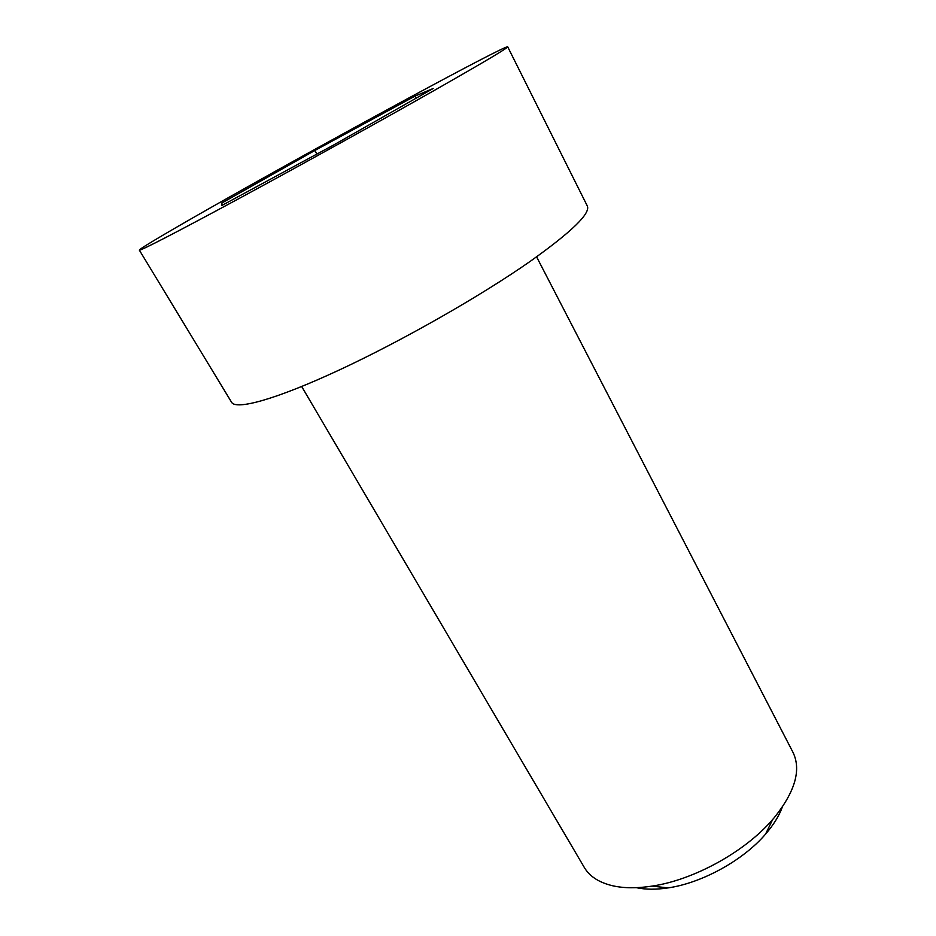 <?xml version="1.0" encoding="UTF-8"?>
<svg xmlns="http://www.w3.org/2000/svg" width="936" height="936" viewBox="0 0 936 936"><rect width="100%" height="100%" fill="white"/><g stroke="black" fill="none" stroke-linecap="round" stroke-linejoin="round"><path stroke-width="1.4" d="M301.685 386.521L584.298 867.438C589.621 876.482 599.157 882.601 612.881 885.819C624.043 888.299 637.077 888.393 651.982 886.123C693.845 880.004 745.196 851.655 772.68 819.491L774.154 817.783C795.19 791.575 801.45 769.743 792.944 752.263L536.597 256.85M636.41 887.679C645.571 889.633 656.148 889.703 668.14 887.89C702.152 882.952 743.266 860.254 765.566 834.105C773.487 824.932 779.068 815.935 782.297 807.136M230.56 196.42C338.563 135.381 504.867 45.185 507.686 46.8C507.991 47.806 485.398 61.273 439.92 87.223C385.784 118.041 303.358 163.73 240.014 197.999C176.518 232.35 139.604 251.304 139.347 250.134C138.739 248.999 177.98 226.067 230.56 196.42M139.347 250.134L231.59 402.293C236.036 410.331 276.073 399.403 339.218 370.024C402.234 340.727 480.823 295.916 530.326 261.273C571.767 231.777 590.756 213.326 587.293 205.943L507.686 46.8M221.832 205.499L333.356 145.162L433.169 88.511L415.198 96.022L314.859 150.474L221.61 203.159L221.832 205.499M222.698 205.031L221.61 203.159M316.859 154.089L314.859 150.474M416.286 98.093L415.198 96.022M765.566 834.105L772.68 819.491M668.14 887.89L651.982 886.123"/></g></svg>
